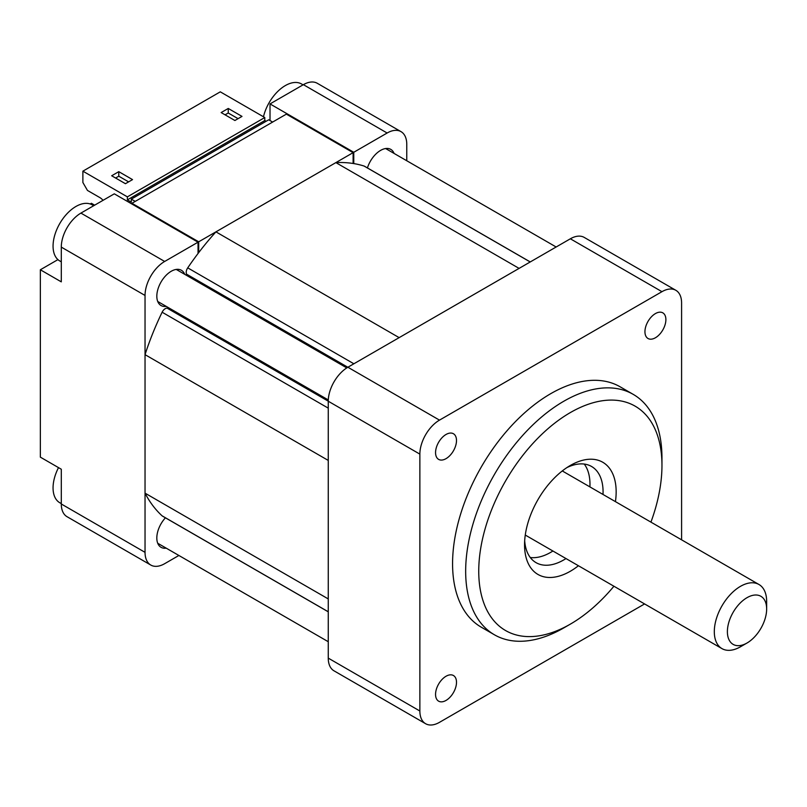<?xml version="1.0" encoding="UTF-8"?>
<svg xmlns="http://www.w3.org/2000/svg" width="807" height="807" viewBox="0 0 807 807"><rect width="100%" height="100%" fill="white"/><g stroke="black" fill="none" stroke-linecap="round" stroke-linejoin="round"><path stroke-width="1.21" d="M264.787 117.529L127.375 196.858L82.879 171.165L220.291 91.837L264.787 117.529L264.787 120.546L266.088 121.302M264.787 120.546L127.375 199.884L131.299 202.143L131.299 199.127L135.223 201.387M131.299 199.127L268.711 119.789L272.635 122.059M82.879 171.165L82.879 182.503L87.459 190.432L99.897 197.614A9.25 5.346 60 0 1 103.024 200.338M94.661 205.17L91.383 203.283L90.192 203.969M238.075 118.669L228.25 113L225.072 114.826M128.606 181.878L118.78 176.198L115.603 178.034M228.25 108.461L241.999 116.4L234.908 120.505L221.148 112.566L228.25 108.461L228.25 113M125.438 183.703L111.679 175.765L118.78 171.669L132.53 179.608L125.438 183.703M127.375 196.858L127.375 199.884M118.78 171.669L118.78 176.198M263.475 116.773A32.391 18.702 -60 0 1 285.345 85.572A32.391 18.702 -60 0 1 301.536 83.968L303.059 84.846M644.571 603.939L439.492 722.336A27.761 16.029 120 0 1 425.612 723.718A27.761 16.029 120 0 1 419.862 711.007L419.862 454.119A27.761 16.029 120 0 1 439.492 420.124L661.962 291.68A27.761 16.029 120 0 1 675.842 290.298A27.761 16.029 120 0 1 681.592 303.008L681.592 539.822M425.612 723.718L334.007 670.829A27.761 16.029 -60 0 1 328.257 658.119L328.257 401.23A27.761 16.029 -60 0 1 347.878 367.235L570.357 238.791A27.761 16.029 -60 0 1 584.238 237.419L675.842 290.298M655.415 313.59A14.808 8.544 -60 0 1 662.819 312.854A14.808 8.544 -60 0 1 665.089 324.717A14.808 8.544 -60 0 1 655.415 337.77A14.808 8.544 -60 0 1 648.011 338.496A14.808 8.544 -60 0 1 645.741 326.633A14.808 8.544 -60 0 1 655.415 313.59M446.029 434.479A14.808 8.544 -60 0 1 453.433 433.742A14.808 8.544 -60 0 1 455.703 445.605A14.808 8.544 -60 0 1 446.029 458.648A14.808 8.544 -60 0 1 438.625 459.385A14.808 8.544 -60 0 1 436.355 447.522A14.808 8.544 -60 0 1 446.029 434.479M446.029 676.256A14.808 8.544 -60 0 1 453.433 675.52A14.808 8.544 -60 0 1 455.703 687.382A14.808 8.544 -60 0 1 446.029 700.426A14.808 8.544 -60 0 1 438.625 701.162A14.808 8.544 -60 0 1 436.355 689.299A14.808 8.544 -60 0 1 446.029 676.256M494.409 634.776L481.325 627.221A138.804 80.135 -60 0 1 460.04 515.996A138.804 80.135 -60 0 1 550.727 393.675A138.804 80.135 -60 0 1 620.129 386.805L633.213 394.361A138.804 80.135 120 0 0 563.811 401.23A138.804 80.135 120 0 0 473.134 523.551A138.804 80.135 120 0 0 494.409 634.776A138.804 80.135 120 0 0 563.811 627.896L570.357 624.124A129.554 74.799 120 0 0 613.925 586.235M650.936 522.129A129.554 74.799 120 0 0 661.962 465.457L661.962 457.902A138.804 80.135 120 0 0 633.213 394.361M661.962 465.457A129.554 74.799 120 0 0 570.357 412.569A129.554 74.799 120 0 0 478.743 571.235A129.554 74.799 120 0 0 570.357 624.124L563.811 627.896M578.427 565.747A64.772 37.394 -60 0 1 570.357 571.235A64.772 37.394 -60 0 1 524.55 544.786A64.772 37.394 -60 0 1 570.347 465.457A64.772 37.394 -60 0 1 615.438 501.631M566.958 467.566A55.522 32.058 -60 0 1 591.571 466.486A55.522 32.058 -60 0 1 603.011 494.459M565.989 558.565A55.522 32.058 -60 0 1 563.811 559.897A55.522 32.058 -60 0 1 536.05 562.65A55.522 32.058 -60 0 1 524.681 540.791M530.29 557.516A55.522 32.058 120 0 0 550.727 552.341A55.522 32.058 120 0 0 552.906 551.01M589.917 486.903A55.522 32.058 120 0 0 584.248 464.055M353.113 163.478L353.113 152.654L198.693 241.807L131.955 203.283L131.955 204.04M353.113 152.654L286.374 114.13L131.955 203.283M198.693 241.807L198.693 252.631M187.607 275.994A20.357 11.752 120 0 0 186.699 274.239A5.548 3.208 -60 0 1 187.728 267.863A203.576 117.54 -60 0 1 215.933 231.861L335.873 162.611A203.576 117.54 -60 0 1 364.088 166.05A5.548 3.208 -60 0 1 364.451 166.212L530.26 261.942M328.257 611.817L162.449 516.097A5.548 3.208 -60 0 1 162.126 515.855A203.576 117.54 -60 0 1 145.038 493.148L145.038 354.656A203.576 117.54 -60 0 1 162.126 312.218A5.548 3.208 -60 0 1 167.13 308.143A20.357 11.752 120 0 0 169.107 308.052M145.038 354.656L328.257 460.424L328.257 598.925L145.038 493.148M215.933 231.861L399.152 337.639L519.083 268.388L335.873 162.611M61.292 261.831L59.768 260.954A32.391 18.702 -60 0 1 53.06 246.125A32.391 18.702 -60 0 1 67.193 213.532A32.391 18.702 -60 0 1 92.149 204.857L93.673 205.735M766.65 601.447A37.011 21.365 120 0 0 758.984 584.51A37.011 21.365 120 0 0 730.456 594.426A37.011 21.365 120 0 0 714.306 631.669A37.011 21.365 120 0 0 721.972 648.616A37.011 21.365 120 0 0 740.473 646.78L747.02 643.008A27.761 16.029 120 0 0 766.65 609.003L766.65 601.447M766.65 609.003A27.761 16.029 120 0 0 747.02 597.674A27.761 16.029 120 0 0 727.389 631.669A27.761 16.029 120 0 0 747.02 643.008M198.038 253.499L198.038 242.191L164.668 261.458A27.761 16.029 120 0 0 145.038 295.453L145.038 552.341A27.761 16.029 120 0 0 150.788 565.051L67.042 516.702A27.761 16.029 -60 0 1 61.292 503.992L61.292 469.23L40.35 457.145L40.35 269.77L57.933 259.622M270.022 103.921L353.769 152.281L387.138 133.014A27.761 16.029 120 0 1 401.018 131.642L317.272 83.282A27.761 16.029 -60 0 0 303.392 84.664L270.022 103.921L270.022 120.546M353.769 163.589L353.769 152.281M401.018 131.642A27.761 16.029 120 0 1 406.768 144.352L406.768 160.754M150.788 565.051A27.761 16.029 120 0 0 164.668 563.679L178.882 555.478M40.35 269.77L61.292 281.855L61.292 247.103A27.761 16.029 -60 0 1 80.922 213.098L114.291 193.831L198.038 242.191M367.427 167.927A20.357 11.752 -60 0 1 380.601 150.395A20.357 11.752 -60 0 1 390.78 149.386A20.357 11.752 -60 0 1 394.088 153.431M166.202 306.378A20.357 11.752 -60 0 1 161.037 305.53A20.357 11.752 -60 0 1 157.92 289.219A20.357 11.752 -60 0 1 171.215 271.283A20.357 11.752 -60 0 1 181.393 270.274A20.357 11.752 -60 0 1 184.712 274.319M166.202 548.155A20.357 11.752 -60 0 1 161.037 547.307A20.357 11.752 -60 0 1 165.415 517.812M61.292 503.608L59.768 502.731A32.391 18.702 -60 0 1 58.508 467.626M328.257 401.23L419.862 454.119M439.492 420.124L347.878 367.235M570.357 238.791L661.962 291.68M419.862 711.007L328.257 658.119M186.699 274.239L347.827 367.266M167.13 308.143L328.257 401.17M162.126 515.855L328.257 611.767M162.126 312.218L328.257 408.14M187.728 267.863L353.859 363.775M364.088 166.05L530.209 261.962M303.392 84.664L387.138 133.014M61.292 247.103L145.038 295.453M145.038 552.341L61.292 503.992M164.668 261.458L80.922 213.098M385.615 148.538L556.144 246.992M157.718 301.475L328.288 399.949M176.229 269.427L346.788 367.901M525.266 535.051L721.972 648.616M562.277 470.945L758.984 584.51M157.718 543.252L328.257 641.716"/></g></svg>

